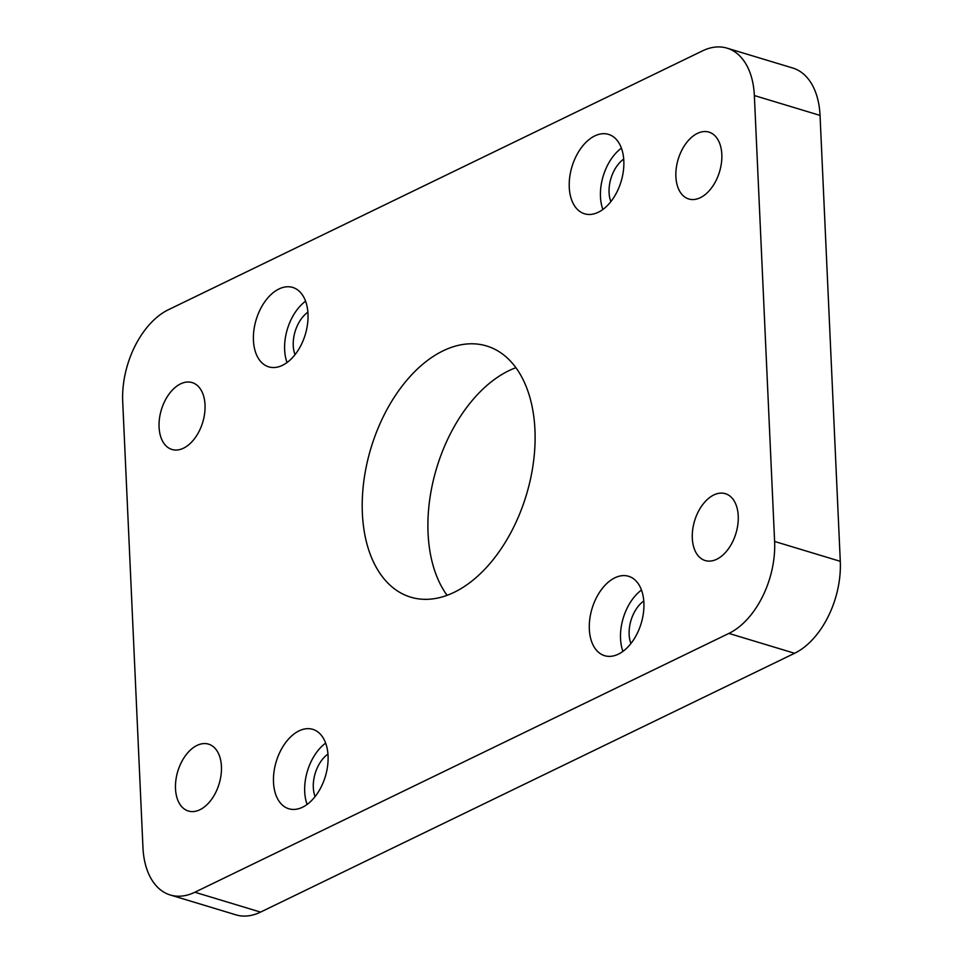 <?xml version="1.0" encoding="UTF-8"?>
<svg xmlns="http://www.w3.org/2000/svg" width="963" height="963" viewBox="0 0 963 963"><rect width="100%" height="100%" fill="white"/><g stroke="black" fill="none" stroke-linecap="round" stroke-linejoin="round"><path stroke-width="1.44" d="M307.991 313.926A41.481 25.652 -73.2 0 0 292.716 287.443A41.481 25.652 -73.2 0 0 253.438 340.36A41.481 25.652 -73.2 0 0 268.701 366.843A41.481 25.652 -73.2 0 0 307.991 313.926M305.584 301.202A41.481 25.652 -73.2 0 0 284.639 349.798A41.481 25.652 -73.2 0 0 287.034 362.521M328.058 755.835A41.481 25.652 -73.2 0 0 312.794 729.352A41.481 25.652 -73.2 0 0 273.504 782.269A41.481 25.652 -73.2 0 0 288.768 808.751A41.481 25.652 -73.2 0 0 328.058 755.835M325.65 743.111A41.481 25.652 -73.2 0 0 304.705 791.706A41.481 25.652 -73.2 0 0 307.101 804.43M623.819 160.857A41.481 25.652 -73.2 0 0 608.544 134.375A41.481 25.652 -73.2 0 0 569.265 187.304A41.481 25.652 -73.2 0 0 584.529 213.786A41.481 25.652 -73.2 0 0 623.819 160.857M621.412 148.146A41.481 25.652 -73.2 0 0 600.467 196.741A41.481 25.652 -73.2 0 0 602.862 209.453M643.886 602.766A41.481 25.652 -73.2 0 0 628.61 576.283A41.481 25.652 -73.2 0 0 589.332 629.2A41.481 25.652 -73.2 0 0 604.595 655.683A41.481 25.652 -73.2 0 0 643.886 602.766M641.478 590.054A41.481 25.652 -73.2 0 0 620.533 638.638A41.481 25.652 -73.2 0 0 622.929 651.361M205.023 404.893A34.933 21.595 -73.2 0 0 192.155 382.588A34.933 21.595 -73.2 0 0 159.076 427.151A34.933 21.595 -73.2 0 0 171.932 449.456A34.933 21.595 -73.2 0 0 205.023 404.893M221.43 766.452A34.933 21.595 -73.2 0 0 208.574 744.146A34.933 21.595 -73.2 0 0 175.495 788.709A34.933 21.595 -73.2 0 0 188.351 811.015A34.933 21.595 -73.2 0 0 221.43 766.452M721.817 154.417A34.933 21.595 -73.2 0 0 708.961 132.124A34.933 21.595 -73.2 0 0 675.882 176.686A34.933 21.595 -73.2 0 0 688.738 198.98A34.933 21.595 -73.2 0 0 721.817 154.417M738.236 515.975A34.933 21.595 -73.2 0 0 725.38 493.682A34.933 21.595 -73.2 0 0 692.301 538.245A34.933 21.595 -73.2 0 0 705.157 560.538A34.933 21.595 -73.2 0 0 738.236 515.975M534.934 429.751A131.197 81.133 -73.2 0 0 486.64 345.982A131.197 81.133 -73.2 0 0 362.377 513.375A131.197 81.133 -73.2 0 0 410.671 597.144A131.197 81.133 -73.2 0 0 534.934 429.751M515.927 367.697A131.197 81.133 -73.2 0 0 428.066 533.249A131.197 81.133 -73.2 0 0 447.073 595.303M630.909 643.513A28.384 17.551 106.8 0 1 629.14 634.473A28.384 17.551 106.8 0 1 643.765 601.008M610.843 201.604A28.384 17.551 106.8 0 1 609.073 192.564A28.384 17.551 106.8 0 1 623.699 159.1M315.094 796.582A28.384 17.551 106.8 0 1 313.312 787.529A28.384 17.551 106.8 0 1 327.95 754.077M295.027 354.673A28.384 17.551 106.8 0 1 293.246 345.633A28.384 17.551 106.8 0 1 307.883 312.168M774.613 541.459L840.29 561.333L820.043 115.404L754.354 95.542A74.223 45.899 -73.2 0 0 727.041 48.15A74.223 45.899 -73.2 0 0 702.448 50.895L168.417 309.725A74.223 45.899 -73.2 0 0 122.71 401.667L142.957 847.596A74.223 45.899 -73.2 0 0 170.282 894.988A74.223 45.899 -73.2 0 0 194.875 892.232L728.895 633.413A74.223 45.899 -73.2 0 0 774.613 541.459L754.354 95.542M194.875 892.232L260.552 912.105L794.583 653.275L728.895 633.413M727.041 48.15L792.718 68.012A74.223 45.899 106.8 0 1 820.043 115.404M840.29 561.333A74.223 45.899 106.8 0 1 794.583 653.275M260.552 912.105A74.223 45.899 106.8 0 1 235.959 914.85L170.282 894.988"/></g></svg>
